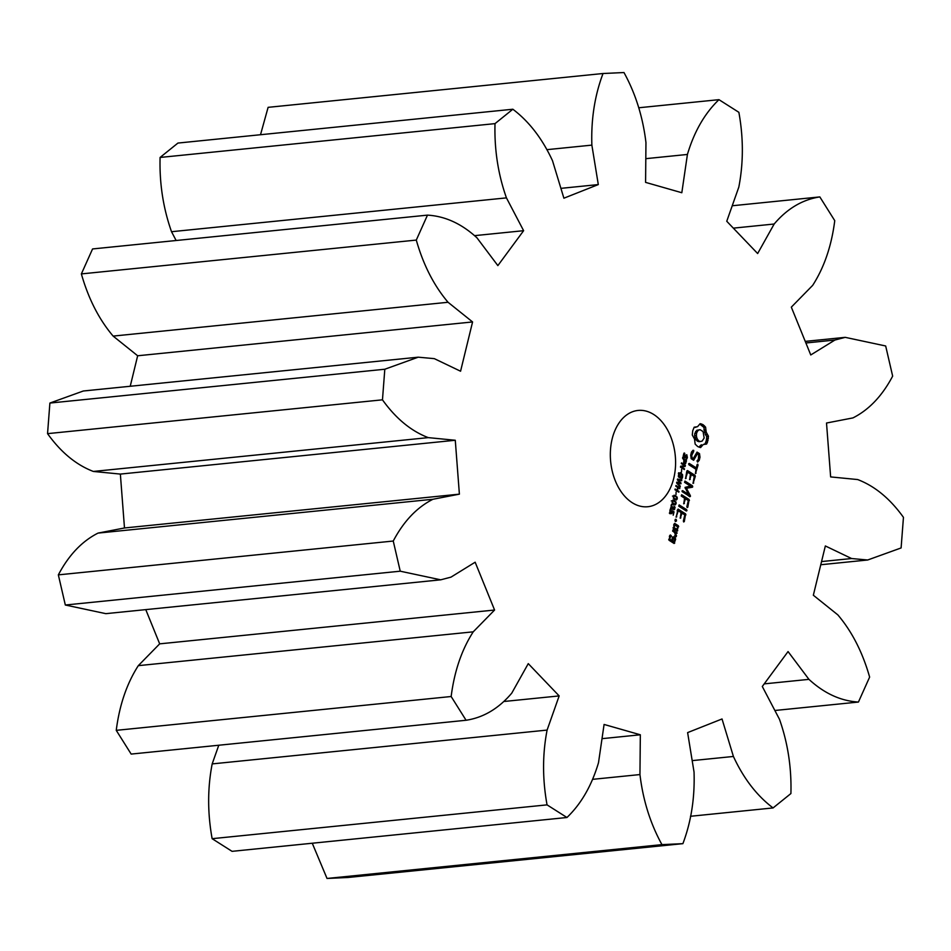 <?xml version="1.0" encoding="UTF-8"?>
<svg xmlns="http://www.w3.org/2000/svg" width="951" height="951" viewBox="0 0 951 951"><rect width="100%" height="100%" fill="white"/><g stroke="black" fill="none" stroke-linecap="round" stroke-linejoin="round"><path stroke-width="1.43" d="M218.778 745.239L212.18 763.903C207.496 788.094 207.484 813.022 212.132 838.687L547.051 804.867L566.951 817.503C581.204 803.833 591.712 785.574 598.5 762.726L604.087 724.448L640.332 734.79L639.952 774.566C643.019 800.219 650.353 823.578 661.944 844.631L682.889 843.656C691.187 821.688 694.908 797.818 694.04 772.046L687.621 732.603L722.023 718.968L733.411 756.461C743.623 778.512 756.841 795.678 773.068 807.934L790.911 793.55C791.624 767.623 787.808 742.874 779.475 719.289L762.298 686.479L788.058 651.566L808.944 679.359C824.279 693.445 840.779 701.006 858.432 702.052L869.63 677.088C862.605 652.35 852.025 631.619 837.867 614.905L813.343 595.231L825.349 545.957L851.609 558.534L867.692 559.996L901.108 547.942L903.45 517.356C890.088 498.704 874.825 486.104 857.659 479.554L830.639 476.915L826.514 423.029L852.952 417.905C869 409.81 882.231 395.889 892.656 376.132L885.678 345.986L845.201 337.343L834.919 340.042L810.763 354.961L791.327 307.149L812.689 285.348C824.196 267.433 831.554 245.869 834.752 220.656L819.833 196.916C802.466 199.579 787.238 208.614 774.162 224.02L757.65 253.537L726.754 221.262L738.82 187.097C743.504 162.906 743.516 137.978 738.868 112.313L718.956 99.665C704.715 113.347 694.206 131.607 687.418 154.454L681.819 192.732L645.586 182.378L645.955 142.614C642.888 116.949 635.565 93.59 623.975 72.538L603.029 73.512C594.732 95.492 591.011 119.362 591.867 145.123L598.298 184.577L563.895 198.2L552.507 160.719C542.296 138.656 529.077 121.502 512.851 109.234L495.007 123.63C494.294 149.557 498.11 174.306 506.443 197.879L523.621 230.689L497.86 265.602L476.962 237.821C461.639 223.723 445.139 216.162 427.486 215.128L416.288 240.08C423.314 264.818 433.894 285.55 448.052 302.275L472.576 321.949L460.569 371.223L434.31 358.646L418.226 357.184L384.81 369.238L382.468 399.824C395.818 418.476 411.094 431.076 428.259 437.626L455.279 440.265L459.392 494.151L432.967 499.263C416.918 507.358 403.676 521.279 393.25 541.036L400.24 571.194L440.705 579.825L451 577.126L475.155 562.207L494.579 610.031L473.229 631.833C461.71 649.735 454.364 671.299 451.154 696.512L466.073 720.264C483.453 717.601 498.669 708.566 511.757 693.148L528.269 663.632L559.164 695.918L547.098 730.083C542.415 754.262 542.403 779.19 547.051 804.867M212.132 838.687L232.044 851.335L566.951 817.503M212.18 763.903L547.098 730.083M312.261 843.228L327.025 878.462L347.971 877.488L682.889 843.656M603.029 73.512L268.111 107.344L260.515 134.721M512.851 109.234L177.932 143.066L160.089 157.45C159.376 183.377 163.192 208.126 171.525 231.711L176.137 240.508M427.486 215.128L92.568 248.948L81.37 273.912C88.395 298.65 98.975 319.381 113.133 336.095L137.657 355.769L130.228 386.261M418.226 357.184L83.308 391.004L49.892 403.058L47.55 433.644C60.912 452.296 76.175 464.896 93.341 471.446L120.361 474.085L124.486 527.971L98.048 533.095C82 541.19 68.769 555.111 58.344 574.868L65.322 605.014L105.799 613.657L440.705 579.825M145.765 609.615L159.673 643.851L138.311 665.652C126.804 683.567 119.446 705.131 116.248 730.344L131.167 754.084L466.073 720.264M632.201 502.699A48.394 32.441 84.2 0 0 647.821 506.728A48.394 32.441 84.2 0 0 675.234 455.327A48.394 32.441 84.2 0 0 638.097 410.44A48.394 32.441 84.2 0 0 610.459 450.18A48.394 32.441 84.2 0 0 632.201 502.699M708.471 436.259L706.213 432.17L705.583 427.118L703.039 424.669L700.15 423.659L697.558 426.678L694.182 427.189L692.732 430.755L692.28 434.976L694.539 439.053L695.157 444.117L697.701 446.554L700.602 447.564L703.193 444.557L706.569 444.046L707.437 442.31L708.471 436.259L706.688 436.438L705.369 434.583L703.799 427.296L699.829 424.158L701.624 423.98M684.316 457.954L683.234 455.862L684.173 452.985L684.827 453.401L683.817 455.137L684.126 457.003L686.777 454.673L687.383 457.467L686.634 459.226L686.028 458.846L687.002 456.111L686.218 455.41L684.732 457.918L684.007 457.811M683.436 457.074L684.542 457.062M686.634 455.47L685.338 455.505M685.041 463.815L683.698 462.602L683.876 459.951L682.616 458.299L686.491 460.748L685.528 463.565L684.435 463.636M684.34 469.568L680.464 467.107L680.69 466.204L684.791 465.776L681.332 463.577L681.498 462.887L685.374 465.348L685.089 466.489L681.344 466.87L684.506 468.879L684.34 469.568M681.51 471.958L681.617 469.342L681.51 471.958M680.096 477.913L678.42 476.855L678.408 475.69L678.966 473.479L680.345 472.611L682.568 474.668L682.58 477.14L681.736 478.947L681.13 478.567L682.117 475.001L679.799 473.562L678.859 476.285L679.81 476.891L680.631 475.69L680.096 477.913M681.106 473.741L678.883 473.657M699.508 453.651L697.047 452.094L693.315 458.501L692.031 457.681L691.734 455.374L693.707 451.44L693.065 450.251L691.472 452.082L690.711 455.196L691.163 458.679L693.648 460.26L697.38 453.853L698.652 454.661L698.379 459.309L696.976 460.914L697.63 462.103L699.247 460.248L699.984 457.241L699.508 453.651L696.489 453.045M697.119 464.54L696.298 467.904L689.273 463.446L688.619 463.803L688.94 464.789L695.966 469.247L695.454 473.55L698.046 465.146L697.749 464.171L697.119 464.54M695.336 476.296L695.026 475.345L687.49 470.567L686.884 470.935L685.54 478.626L687.632 472.207L690.474 474.002L689.63 479.673L691.413 474.597L694.23 476.392L693.053 483.405L695.336 476.296L694.218 476.403M680.298 486.139L680.12 486.864L676.601 482.965L676.803 482.133L680.31 483.013L677.362 479.827L677.564 479.019L681.796 480.005L681.605 480.766L678.111 479.886L681.047 483.072L680.868 483.821L677.338 482.918L680.298 486.139L679.537 486.211M678.824 492.19L674.948 489.729L675.127 488.992L677.029 490.205L677.706 487.435L675.804 486.234L675.983 485.497L679.858 487.958L679.68 488.695L678.158 487.72L677.481 490.49L679.002 491.453L678.824 492.19M675.995 494.603L676.102 491.988L675.995 494.603M676.173 500.048L673.391 498.086L674.104 495.174L677.148 497.111L677.29 498.883L676.304 500.036M674.996 504.886L672.214 502.924L672.928 500.024L675.971 501.962L676.102 503.721L675.127 504.886M672.749 508.393L671.668 508.63L670.93 507.561L671.584 504.363L671.561 507.596L672.535 507.893L672.987 506.728L673.974 508.987L674.532 506.419L675.079 507.572L674.021 509.831L672.939 508.036L671.513 508.523M671.18 508.131L672.535 507.893M673.07 508.975L673.974 508.987L673.106 509.07M686.42 488.279L692.387 487.233L692.471 485.818L684.97 481.063L684.649 482.407L690.414 486.068L685.041 487.387L688.429 494.306L682.64 490.633L681.986 491.001L689.82 496.755L690.355 495.637L686.42 488.279L685.267 488.398M687.811 507.168L689.13 499.501L681.641 494.746L681.308 496.089L684.577 498.169L683.745 503.84L685.516 498.764L688.334 500.547L686.872 506.562L687.169 507.561L687.811 507.168L687.074 507.24M686.967 510.639L686.634 509.653L679.157 504.91L678.836 506.253L686.313 510.996L686.967 510.639L685.909 510.735M671.168 513.754L669.766 512.446L670.36 509.26L670.752 512.803L672.048 510.604L674.033 511.864L673.213 515.204L673.415 512.304L672.369 511.638L671.656 513.528L670.681 513.635M669.349 513.1L671.406 512.791M676.518 520.934L675.448 521.564L675.365 519.305L676.518 520.934L675.127 521.077M684.304 521.552L685.623 513.897L678.099 509.118L676.137 517.189L678.241 510.758L681.071 512.565L680.238 518.236L682.01 513.16L684.827 514.943L683.365 520.958L683.662 521.956L684.304 521.552L683.555 521.635M673.332 528.649L677.124 531.05L678.408 525.772L674.628 523.371L673.332 528.649M677.124 533.214L673.046 529.85L672.714 531.193L674.616 532.405L675.424 535.389L674.592 535.793L674.96 537.172L676.304 536.566L675.876 533.202L677.124 533.214L676.066 533.321M675.674 539.146L673.058 536.709L671.644 540.358L669.813 539.205L670.443 536.602L671.43 536.459L670.3 534.961L669.017 540.239L674.093 543.473L675.674 539.146L674.58 539.253M504.624 701.422L559.164 695.918M602.007 738.665L640.332 734.79M592.972 779.309L639.952 774.566M327.025 878.462L661.944 844.631M116.248 730.344L451.154 696.512M138.311 665.652L473.229 631.833M159.673 643.851L494.579 610.031M692.185 760.622L733.411 756.461M65.322 605.014L400.24 571.194M690.485 816.279L773.068 807.934M58.344 574.868L393.25 541.036M98.048 533.095L432.967 499.263M124.486 527.971L459.392 494.151M120.361 474.085L455.279 440.265M93.341 471.446L428.259 437.626M764.224 683.876L808.944 679.359M47.55 433.644L382.468 399.824M774.863 710.492L858.432 702.052M49.892 403.058L384.81 369.238M137.657 355.769L472.576 321.949M113.133 336.095L448.052 302.275M821.545 561.565L851.609 558.534M81.37 273.912L416.288 240.08M474.965 235.61L523.621 230.689M171.525 231.711L506.443 197.879M160.089 157.45L495.007 123.63M805.889 342.978L834.919 340.042M560.9 188.357L598.298 184.577M547.372 149.616L591.867 145.123M732.222 205.761L819.833 196.916M733.34 228.145L774.162 224.02M645.812 158.662L687.418 154.454M638.739 107.772L718.956 99.665M707.152 434.405L705.369 434.583M708.388 438.352L706.605 438.53L706.688 436.438M706.213 432.17L704.418 432.348M708.043 440.396L706.248 440.575L706.605 438.53M705.678 429.697L703.883 429.888M707.437 442.31L705.642 442.488L706.248 440.575M705.583 427.118L703.799 427.296M704.917 443.962L705.642 442.488M704.37 425.727L702.587 425.905M704.822 443.962L703.193 444.557M703.039 424.669L701.256 424.859M701.755 445.769L699.972 445.948L701.41 444.735M699.14 447.255L699.972 445.948M695.93 427.272L694.052 427.451M683.805 456.706L683.519 457.383M685.849 455.909L685.148 455.981M684.827 453.401L683.864 453.496M684.815 453.449L683.84 453.544M684.993 454.851L685.647 455.957M684.34 462.436L683.733 463.743M686.491 460.748L685.338 460.866M684.506 468.879L683.424 468.986M681.344 466.87L685.089 466.489M685.374 465.348L684.292 465.455M683.496 465.907L683.305 466.668M679.81 476.891L678.669 477.01M678.562 472.79L679.929 473.467M699.984 457.241L698.854 457.348M693.315 458.501L691.127 458.418M699.247 460.248L697.475 460.343M692.031 457.681L691.044 457.776M691.734 455.374L690.747 455.481M692.304 453.056L691.211 453.163M691.46 452.153L691.924 451.559M693.707 451.44L691.924 451.618M693.766 450.417L692.839 450.501M697.38 453.853L695.93 454.007M692.423 459.476L692.97 458.537M696.298 467.904L694.503 468.082L688.845 464.492M698.046 465.146L696.94 465.253M696.096 473.146L695.359 473.229M695.395 468.879L695.621 467.975M693.338 475.821L686.765 471.411M695.026 475.345L693.231 475.524M693.695 483.001L692.958 483.072M691.413 474.597L690.295 474.715M686.17 478.222L685.445 478.294M690.271 479.268L689.534 479.352M687.632 472.207L686.539 472.314M677.338 482.918L676.625 482.989M681.047 483.072L679.228 483.405M676.66 482.728L680.31 483.013M678.111 479.886L677.481 479.946M681.796 480.005L679.965 480.35M677.421 479.589L680.013 480.196M679.002 491.453L677.849 491.572M677.481 490.49L676.327 490.609M677.029 490.205L675.876 490.324M679.858 487.958L678.705 488.077M675.495 499.061L674.639 500.202M674.318 503.899L673.463 505.04M672.939 508.036L671.24 508.214M672.119 504.708L671.335 504.779M672.107 504.755L671.299 504.838M671.572 507.442L671.513 508.452M690.355 495.637L688.572 495.816L687.787 494.377M690.45 496.351L689.356 496.458M692.387 487.233L685.243 488.35M690.604 487.411L690.688 486.009L684.542 482.109M692.756 486.805L690.973 486.983M692.471 485.818L690.688 486.009M688.429 494.306L686.646 494.484L682.212 491.679M689.439 500.452L688.334 500.571M687.442 499.988L681.213 495.792M689.13 499.501L687.347 499.691M685.516 498.764L684.399 498.871M684.387 503.436L683.65 503.507M684.946 510.128L678.741 505.944M686.634 509.653L684.851 509.831M670.455 512.458L669.873 513.706M670.919 509.617L670.11 509.7M670.907 509.665L670.086 509.748M674.033 511.864L672.904 511.983M676.458 519.995L674.948 520.149M675.995 519.305L675.329 519.365M685.933 514.848L684.827 514.966M683.935 514.384L677.362 509.974M685.623 513.897L683.84 514.087M682.01 513.16L680.904 513.267M680.868 517.831L680.131 517.903M676.767 516.773L676.042 516.845M678.241 510.758L677.148 510.877M677.742 530.682L676.708 530.789M676.066 530.385L676.292 529.481M678.705 526.723L677.611 526.83M676.72 526.248L673.89 524.215M678.408 525.772L676.625 525.951M675.293 533.261L672.63 530.908M676.827 532.263L675.044 532.441M675.876 533.202L674.853 533.297M676.53 535.639L674.723 535.734M676.304 536.566L674.841 536.709M673.688 538.67L672.321 537.565M675.388 538.195L673.593 538.373M674.711 543.104L673.677 543.211M673.046 542.807L673.26 541.904M671.644 540.358L668.922 539.954M669.813 539.205L668.719 539.312M670.443 536.602L669.349 536.721M671.144 535.496L669.611 535.651M671.43 536.459L669.647 536.637M698.842 441.704L695.906 439.837L694.599 435.689L694.812 433.394L696.845 430.28L700.114 429.697L703.062 431.564L704.156 438.019L702.111 441.133L698.842 441.704M676.981 529.41L674.128 527.603L674.77 525.011L677.611 526.818L676.981 529.41L675.198 529.588L673.249 528.352M673.95 541.832L672.583 540.953L673.213 538.361L674.592 539.241L673.95 541.832L672.167 542.011L670.966 540.43M700.625 441.526L697.273 441.205M699.056 441.014L697.689 439.659L695.906 439.837M697.689 439.659L696.774 437.745L694.991 437.924M696.774 437.745L696.382 435.51L694.599 435.689M696.382 435.51L696.596 433.216L694.812 433.394M696.596 433.216L697.404 431.302L695.621 431.481M697.404 431.302L698.64 430.102L696.845 430.28M698.64 430.102L700.114 429.697M684.328 460.225L684.114 462.174L684.982 462.982L685.861 461.211L683.793 460.284M683.912 463.089L685.302 462.828M673.867 497.789L675.685 499.156L676.85 498.609L676.22 496.909L674.33 495.911L673.296 497.849M674.33 495.911L673.308 496.137M674.687 499.441L676.613 499.12M672.69 502.639L674.509 503.994L675.674 503.448L675.495 502.247L673.153 500.761L672.119 502.699M673.153 500.761L672.131 500.975M673.498 504.28L675.424 503.959M674.128 527.603L673.046 527.71M674.77 525.011L673.665 525.118M672.583 540.953L670.788 541.143M673.213 538.361L672.095 538.48M685.302 457.205L683.591 457.372M685.6 456.528L684.886 456.599M684.197 454.186L683.543 454.245M687.038 458.489L686.277 458.56M684.304 457.086L683.484 457.169M685.528 463.565L684.482 463.672M685.861 463.066L684.066 463.244M681.285 472.968L679.501 473.146M682.271 478.056L681.51 478.139M677.148 497.111L676.506 497.183M675.733 495.685L673.95 495.863M675.971 501.962L675.317 502.021M674.556 500.523L672.773 500.701M674.723 509.165L673.213 509.32M671.679 505.35L671.061 505.409M671.561 507.596L670.954 507.656M671.893 507.893L671.097 507.977M671.988 513.029L670.205 513.207M670.491 510.235L669.873 510.295M670.407 512.494L669.801 512.553M670.752 512.803L669.956 512.886M671.121 512.922L670.039 513.029M684.613 462.864L683.828 462.935M684.316 462.59L683.71 462.65M674.318 498.288L673.546 498.36M674.188 495.935L673.344 496.018M675.685 499.156L674.449 499.275M674.996 498.764L673.974 498.871M673.142 503.127L672.369 503.21M672.999 500.773L672.167 500.856M674.509 503.994L673.272 504.125M673.807 503.602L672.785 503.709M867.692 559.996L820.772 564.739M845.201 337.343L805.235 341.385M684.542 455.565L686.325 455.374M682.652 457.276L684.435 457.098M678.372 473.634L680.155 473.443M672.167 509.165L673.962 508.987M670.503 508.203L672.286 508.024M683.222 463.161L685.005 462.982M672.476 496.101L674.259 495.923M674.485 499.465L676.28 499.287M671.287 500.939L673.082 500.761M673.308 504.303L675.091 504.125"/></g></svg>
